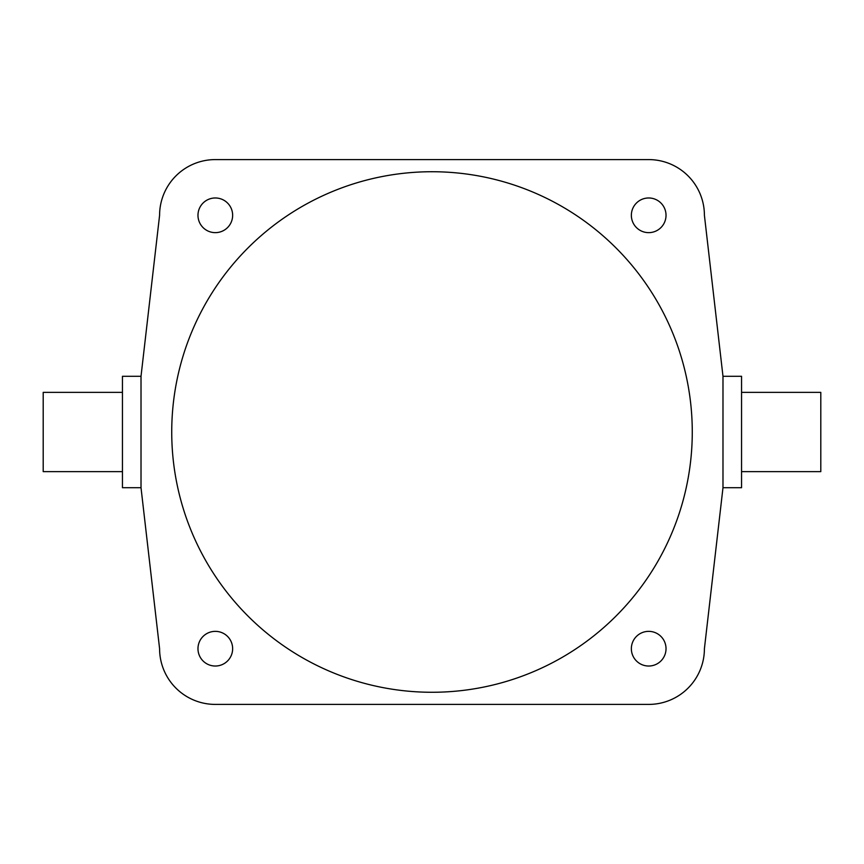 <?xml version="1.0" encoding="UTF-8"?>
<svg xmlns="http://www.w3.org/2000/svg" width="864" height="864" viewBox="0 0 864 864"><rect width="100%" height="100%" fill="white"/><g stroke="black" fill="none" stroke-linecap="round" stroke-linejoin="round"><path stroke-width="1.3" d="M122.45 392.375L43.2 392.375L43.2 471.625L122.45 471.625M141.016 376.283L122.45 376.283L122.45 487.717L141.016 487.717L159.592 648.691A55.717 55.717 0 0 0 215.309 704.408L648.691 704.408A55.717 55.717 0 0 0 704.408 648.691L722.984 487.717L722.984 376.283L704.408 215.309A55.717 55.717 0 0 0 648.691 159.592L215.309 159.592A55.717 55.717 0 0 0 159.592 215.309L141.016 376.283L141.016 487.717M741.55 392.375L820.8 392.375L820.8 471.625L741.55 471.625M722.984 376.283L741.55 376.283L741.55 487.717L722.984 487.717M197.975 215.309A17.334 17.334 0 0 0 215.309 232.643A17.334 17.334 0 0 0 232.643 215.309A17.334 17.334 0 0 0 215.309 197.975A17.334 17.334 0 0 0 197.975 215.309M631.357 648.691A17.334 17.334 0 0 0 648.691 666.025A17.334 17.334 0 0 0 666.025 648.691A17.334 17.334 0 0 0 648.691 631.357A17.334 17.334 0 0 0 631.357 648.691M197.975 648.691A17.334 17.334 0 0 0 215.309 666.025A17.334 17.334 0 0 0 232.643 648.691A17.334 17.334 0 0 0 215.309 631.357A17.334 17.334 0 0 0 197.975 648.691M631.357 215.309A17.334 17.334 0 0 0 648.691 232.643A17.334 17.334 0 0 0 666.025 215.309A17.334 17.334 0 0 0 648.691 197.975A17.334 17.334 0 0 0 631.357 215.309M171.731 432A260.269 260.269 0 0 0 432 692.269A260.269 260.269 0 0 0 692.269 432A260.269 260.269 0 0 0 432 171.731A260.269 260.269 0 0 0 171.731 432"/></g></svg>
